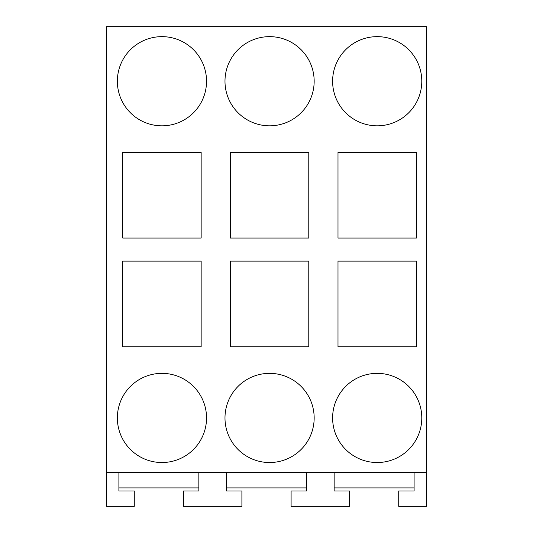 <?xml version="1.0" encoding="UTF-8"?>
<svg xmlns="http://www.w3.org/2000/svg" width="533" height="533" viewBox="0 0 533 533"><rect width="100%" height="100%" fill="white"/><g stroke="black" fill="none" stroke-linecap="round" stroke-linejoin="round"><path stroke-width="0.8" d="M106.6 472.524L426.4 472.524L426.4 26.65L106.6 26.65L106.6 506.35L134.276 506.35L134.276 490.973L118.899 490.973L118.899 472.524M226.525 487.902L306.475 487.902M118.899 487.902L198.849 487.902M334.151 487.902L414.101 487.902M122.743 261.117L122.743 346.763L201.154 346.763L201.154 261.117L122.743 261.117M161.952 373.353A44.585 44.585 0 0 1 206.537 417.945A44.585 44.585 0 0 1 161.952 462.531A44.585 44.585 0 0 1 117.36 417.945A44.585 44.585 0 0 1 161.952 373.353M201.154 238.058L201.154 152.411L122.743 152.411L122.743 238.058L201.154 238.058M230.369 261.117L230.369 346.763L308.78 346.763L308.78 261.117L230.369 261.117M230.369 238.058L230.369 152.411L308.78 152.411L308.78 238.058L230.369 238.058M269.578 462.531A44.585 44.585 0 0 1 224.986 417.945A44.585 44.585 0 0 1 269.578 373.353A44.585 44.585 0 0 1 314.164 417.945A44.585 44.585 0 0 1 269.578 462.531M269.578 125.821A44.585 44.585 0 0 1 224.986 81.229A44.585 44.585 0 0 1 269.578 36.644A44.585 44.585 0 0 1 314.164 81.229A44.585 44.585 0 0 1 269.578 125.821M416.406 346.763L337.995 346.763L337.995 261.117L416.406 261.117L416.406 346.763M416.406 238.058L337.995 238.058L337.995 152.411L416.406 152.411L416.406 238.058M377.197 373.353A44.585 44.585 0 0 1 421.79 417.945A44.585 44.585 0 0 1 377.197 462.531A44.585 44.585 0 0 1 332.612 417.945A44.585 44.585 0 0 1 377.197 373.353M377.197 36.644A44.585 44.585 0 0 1 421.79 81.229A44.585 44.585 0 0 1 377.197 125.821A44.585 44.585 0 0 1 332.612 81.229A44.585 44.585 0 0 1 377.197 36.644M161.952 36.644A44.585 44.585 0 0 1 206.537 81.229A44.585 44.585 0 0 1 161.952 125.821A44.585 44.585 0 0 1 117.36 81.229A44.585 44.585 0 0 1 161.952 36.644M426.4 472.524L426.4 506.35L398.724 506.35L398.724 490.973L414.101 490.973L414.101 472.524M306.475 472.524L306.475 490.973L291.098 490.973L291.098 506.35L349.528 506.35L349.528 490.973L334.151 490.973L334.151 472.524M226.525 472.524L226.525 490.973L241.902 490.973L241.902 506.35L183.472 506.35L183.472 490.973L198.849 490.973L198.849 472.524"/></g></svg>
